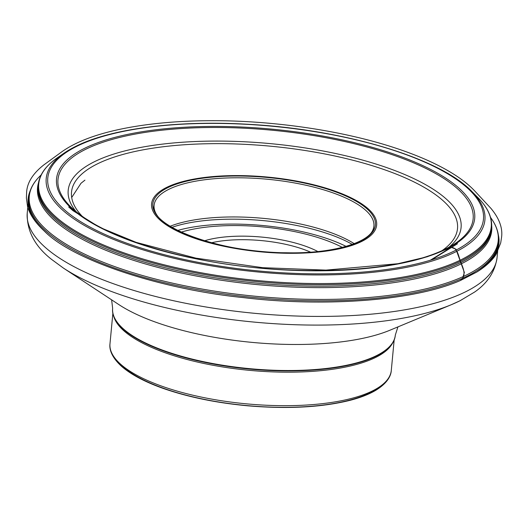 <?xml version="1.0" encoding="UTF-8"?>
<svg xmlns="http://www.w3.org/2000/svg" width="528" height="528" viewBox="0 0 528 528"><rect width="100%" height="100%" fill="white"/><g stroke="black" fill="none" stroke-linecap="round" stroke-linejoin="round"><path stroke-width="0.79" d="M166.624 187.414A113.032 37.541 -174.6 0 1 320.41 186.536A113.032 37.541 -174.6 0 1 361.627 241.487A113.032 37.541 -174.6 0 1 207.834 242.365A113.032 37.541 -174.6 0 1 166.624 187.414M395.307 335.267A141.973 47.157 -174.6 0 1 395.287 335.471A141.973 47.157 -174.6 0 1 383.493 351.978A141.973 47.157 -174.6 0 1 249.506 369.059A141.973 47.157 -174.6 0 1 121.097 327.175A141.973 47.157 -174.6 0 1 112.603 308.755A141.973 47.157 -174.6 0 1 112.622 308.55M354.255 243.679A110.392 36.67 5.4 0 0 170.115 226.268M310.517 252.133A70.118 23.291 5.4 0 0 211.49 242.774M204.461 240.801A72.877 24.209 -174.6 0 1 317.79 251.513M342.309 247.401A103.679 34.439 5.4 0 0 181.15 232.168M346.111 246.385A111.461 37.026 5.4 0 0 177.606 230.452M30.136 190.925C24.823 203.511 29.601 216.942 44.464 231.218C73.425 260.845 162.07 289.443 243.368 297.607C318.146 306.715 410.599 302.207 460.31 280.559L462.502 278.777L464.356 272.422L455.908 249.124L451.513 247.467L450.707 247.599L430.3 260.245M68.68 206.963L72.97 210.679L99.581 227.311L136.191 242.372L195.895 258.133L262.772 267.689L325.961 270.112L397.947 263.71L427.165 256.786L450.252 247.784C456.311 246.239 458.007 253.631 459.677 258.878C461.512 265.531 468.079 274.758 460.31 280.559L476.751 272.078C494.228 260.337 501.442 248.035 498.373 235.171M392.555 343.134A141.28 46.926 -174.6 0 1 375.679 357.416A141.28 46.926 -174.6 0 1 224.558 367.244A141.28 46.926 -174.6 0 1 113.85 316.787M394.165 340.032L391.294 370.392A141.28 46.926 -174.6 0 1 246.22 403.821A141.28 46.926 -174.6 0 1 109.982 343.801L112.853 313.441M379.282 387.004A138.521 46.015 -174.6 0 1 246.061 405.497A138.521 46.015 -174.6 0 1 118.668 362.366M167.706 187.717A111.771 37.125 -174.6 0 1 360.538 203.914A111.771 37.125 -174.6 0 1 264.125 251.724A111.771 37.125 -174.6 0 1 167.706 187.717M442.094 250.609A193.862 64.396 5.4 0 0 270.574 146.19A193.862 64.396 5.4 0 0 82.533 216.619M76.276 211.867A197.314 65.538 -174.6 0 1 270.811 143.669A197.314 65.538 -174.6 0 1 449.13 247.111M351.694 269.676A208.507 69.26 5.4 0 0 445.427 249.044A208.507 69.26 5.4 0 0 455.143 243.494A208.507 69.26 5.4 0 0 360.017 145.18A208.507 69.26 5.4 0 0 85.708 149.292A208.507 69.26 5.4 0 0 71.042 207.187A208.507 69.26 5.4 0 0 167.752 252.292M84.46 148.381A210.005 69.755 -174.6 0 1 446.774 178.82A210.005 69.755 -174.6 0 1 265.624 268.653A210.005 69.755 -174.6 0 1 84.46 148.381M76.87 146.276A218.81 72.679 5.4 0 0 265.624 271.583A218.81 72.679 5.4 0 0 454.364 177.989A218.81 72.679 5.4 0 0 76.87 146.276M376.424 145.094A220.334 73.187 -174.6 0 1 472.052 191.651A220.334 73.187 -174.6 0 1 455.631 251.896A220.334 73.187 -174.6 0 1 166.96 256.549A220.334 73.187 -174.6 0 1 64.152 153.087L57.222 157.872A227.271 75.491 5.4 0 0 163.271 264.587A227.271 75.491 5.4 0 0 461.023 259.789A227.271 75.491 5.4 0 0 477.965 197.644C488.123 207.926 492.631 218.216 491.495 228.525A227.693 75.629 -174.6 0 1 461.3 260.858A227.693 75.629 -174.6 0 1 203.775 274.382A227.693 75.629 -174.6 0 1 38.141 185.671A227.693 75.629 -174.6 0 1 41.884 173.818M477.965 197.644L472.052 191.651C440.372 158.129 344.632 129.505 249.11 124.344C178.121 120.028 111.23 128.429 75.695 146.375L64.152 153.087A220.334 73.187 -174.6 0 1 75.504 146.487A220.334 73.187 -174.6 0 1 166.808 125.275M490.037 216.183A227.693 75.629 -174.6 0 1 491.495 228.525L491.311 230.036A227.654 75.616 5.4 0 0 491.39 229.277M38.102 186.43A227.654 75.616 5.4 0 0 38.042 187.189A227.654 75.616 5.4 0 0 203.643 275.887A227.654 75.616 5.4 0 0 461.122 262.363A227.654 75.616 5.4 0 0 491.311 230.036M491.687 225.74A228.096 75.768 -174.6 0 1 257.486 284.638A228.096 75.768 -174.6 0 1 38.471 182.899M41.191 174.867L39.633 176.418A235.521 78.23 5.4 0 0 169.844 282.546A235.521 78.23 5.4 0 0 466.91 274.798A235.521 78.23 5.4 0 0 491.759 219.153C496.947 226.73 499.204 234.32 498.544 241.91A235.963 78.375 -174.6 0 1 467.174 276.151A235.963 78.375 -174.6 0 1 199.241 289.978A235.963 78.375 -174.6 0 1 28.71 197.498A235.963 78.375 -174.6 0 1 31.502 187.862M497.607 231.924A235.963 78.375 -174.6 0 1 498.544 241.91L497.072 257.499C495.106 271.537 487.648 283.034 474.692 291.997L459.928 300.802L451.282 304.722A229.799 76.329 -174.6 0 1 63.367 268.052L118.945 304.656A160.472 53.302 5.4 0 0 389.829 330.264L451.282 304.722A229.799 76.329 -174.6 0 0 459.36 301.059M39.633 176.418C33.125 182.886 29.482 189.915 28.71 197.498L27.238 213.088A235.963 78.375 5.4 0 0 197.769 305.567A235.963 78.375 5.4 0 0 465.703 291.74A235.963 78.375 5.4 0 0 497.072 257.499M395.287 335.471L395.327 335.062A141.973 47.157 -174.6 0 1 249.546 368.65A141.973 47.157 -174.6 0 1 112.642 308.339L112.603 308.755M159.35 218.255A110.392 36.67 -174.6 0 1 154.097 205.359A110.392 36.67 -174.6 0 1 168.775 189.341A110.392 36.67 -174.6 0 1 294.122 182.873A110.392 36.67 -174.6 0 1 373.903 226.136A110.392 36.67 -174.6 0 1 366.326 237.818M171.897 227.35A112.121 37.244 -174.6 0 1 352.301 244.405M254.437 370.788L254.839 370.821M431.515 259.875L457.492 243.731M84.942 180.14L80.995 183.275L71.689 197.518M476.751 272.078L477.239 271.768C485.668 266.515 491.951 260.72 496.096 254.384L500.696 242.939L501.6 237.006C502.742 227.872 499.211 218.354 491.014 208.468L475.147 191.42C470.461 186.358 464.693 181.513 457.842 176.88C441.976 166.148 421.199 156.545 395.505 148.071C342.725 130.541 272.032 120.186 208.745 120.707C177.137 120.925 148.731 123.539 123.532 128.548C96.532 133.96 75.926 141.735 61.71 151.879L43.85 164.894C33.086 173.329 27.35 182.312 26.644 191.842L26.4 198.086L27.595 206.831C29.971 214.823 35.455 222.816 44.042 230.822L44.464 231.218M38.042 187.189L38.141 185.671C38.96 175.336 45.316 166.069 57.222 157.872M490.525 217.338L491.759 219.153M395.327 335.062L397.921 326.898M112.642 308.339L111.626 299.838M27.238 213.088C26.704 230.868 34.841 246.319 51.638 259.439L63.367 268.052M71.042 207.187C92.928 227.693 131.881 244.286 187.909 256.964C287.371 279.748 414.15 273.029 455.143 243.494M391.294 370.392C391.057 375.263 388.034 382.853 375.5 390.469C368.874 394.343 360.532 397.597 350.48 400.224C322.021 407.345 287.819 409.213 247.856 405.821C216.605 402.917 188.615 397.195 163.885 388.661C145.352 382.153 131.294 374.755 121.704 366.458C110.807 356.591 109.309 348.579 109.982 343.801M373.903 226.136C373.916 241.138 335.419 254.041 286.315 252.76C219.298 252.879 148.889 225.931 154.097 205.359"/></g></svg>
